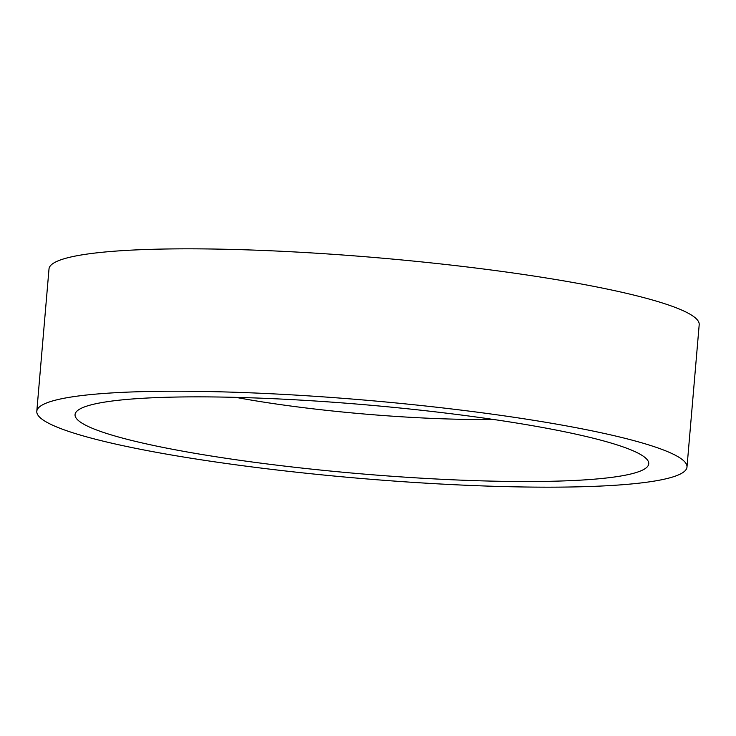 <?xml version="1.0" encoding="UTF-8"?>
<svg xmlns="http://www.w3.org/2000/svg" width="736" height="736" viewBox="0 0 736 736"><rect width="100%" height="100%" fill="white"/><g stroke="black" fill="none" stroke-linecap="round" stroke-linejoin="round"><path stroke-width="1.1" d="M681.978 473.128A326.287 39.201 4.9 0 1 331.642 475.806A326.287 39.201 4.9 0 1 36.8 411.323A326.287 39.201 4.9 0 1 41.814 405.26A326.287 39.201 4.9 0 1 392.15 402.583A326.287 39.201 4.9 0 1 686.992 467.066A326.287 39.201 4.9 0 1 681.978 473.128M36.8 411.323L49.008 268.934A326.287 39.201 4.9 0 1 54.022 262.872A326.287 39.201 4.9 0 1 404.358 260.194A326.287 39.201 4.9 0 1 699.2 324.677L686.992 467.066M79.47 409.253A287.905 34.592 4.9 0 1 82.036 407.928A287.905 34.592 4.9 0 1 364.854 404.736A287.905 34.592 4.9 0 1 642.997 456.016A287.905 34.592 4.9 0 1 644.322 469.136A287.905 34.592 4.9 0 1 311.641 469.126A287.905 34.592 4.9 0 1 79.47 409.253M493.175 419.419A201.535 24.214 4.9 0 1 235.897 397.366"/></g></svg>
